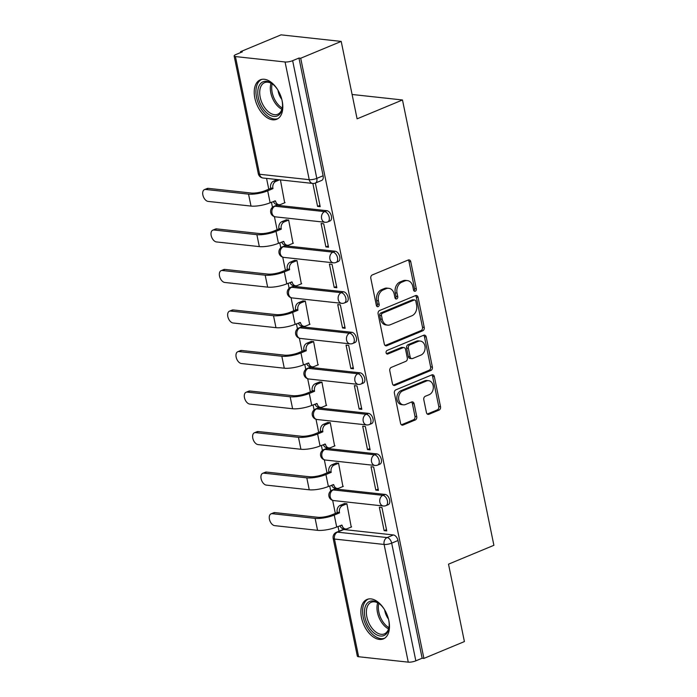 <?xml version="1.0" encoding="UTF-8"?>
<svg xmlns="http://www.w3.org/2000/svg" width="697" height="697" viewBox="0 0 697 697"><rect width="100%" height="100%" fill="white"/><g stroke="black" fill="none" stroke-linecap="round" stroke-linejoin="round"><path stroke-width="1.05" d="M415.29 291.189A1.882 1.438 96.2 0 0 416.327 288.828L410.76 261.732A2.692 2.056 96.2 0 0 409.052 259.885A2.692 2.056 96.2 0 0 408.242 260.007L372.285 274.949A2.692 2.056 96.2 0 0 370.813 278.33L376.371 305.425A1.882 1.438 96.2 0 0 377.565 306.715A1.882 1.438 96.2 0 0 378.14 306.636A1.882 1.438 96.2 0 0 379.168 304.267L378.445 300.755A8.599 6.578 96.2 0 1 383.167 289.943L386.164 288.697A8.599 6.578 96.2 0 1 388.769 288.305A8.599 6.578 96.2 0 1 394.232 294.204L394.946 297.706A1.882 1.438 96.2 0 0 396.14 298.996A1.882 1.438 96.2 0 0 396.715 298.908A1.882 1.438 96.2 0 0 397.743 296.547L397.029 293.036A8.599 6.578 96.2 0 1 401.742 282.224L404.739 280.978A8.599 6.578 96.2 0 1 407.344 280.586A8.599 6.578 96.2 0 1 412.807 286.484L413.53 289.987A1.882 1.438 96.2 0 0 414.724 291.276A1.882 1.438 96.2 0 0 415.29 291.189M413.887 290.788A1.882 1.438 96.2 0 0 414.567 288.636L409.008 261.541A2.692 2.056 96.2 0 0 408.146 260.051M376.728 306.227A1.882 1.438 96.2 0 0 377.417 304.075L376.694 300.573L378.445 300.755M395.312 298.508A1.882 1.438 96.2 0 0 395.992 296.356L395.269 292.845L397.029 293.036M385.092 494.417L335.466 488.998A5.48 3.25 -112.6 0 0 334.429 489.137L332.19 490.069A5.48 3.25 67.4 0 1 333.227 489.93L382.862 495.34A5.48 3.25 67.4 0 1 387.218 500.106A5.48 3.25 67.4 0 1 386.025 505.595L388.264 504.672A5.48 3.25 -112.6 0 0 389.457 499.174A5.48 3.25 -112.6 0 0 385.092 494.417L382.862 495.34A5.48 4.191 -83.8 0 0 379.856 502.232A5.48 4.191 -83.8 0 0 383.333 505.987A5.48 5.48 0 0 0 386.025 505.595M376.781 453.886L327.146 448.467A5.48 3.25 -112.6 0 0 326.109 448.607L323.87 449.539A5.48 3.25 67.4 0 1 324.907 449.399L374.542 454.81A5.48 3.25 67.4 0 1 378.898 459.576A5.48 3.25 67.4 0 1 377.704 465.065L379.943 464.141A5.48 3.25 -112.6 0 0 381.137 458.643A5.48 3.25 -112.6 0 0 376.781 453.886L374.542 454.81A5.48 4.191 -83.8 0 0 371.536 461.702A5.48 4.191 -83.8 0 0 375.012 465.457A5.48 5.48 0 0 0 377.704 465.065M368.46 413.356L318.825 407.937A5.48 3.25 -112.6 0 0 317.788 408.076L315.549 409.008A5.48 3.25 67.4 0 1 316.586 408.869L366.221 414.279A5.48 3.25 67.4 0 1 370.586 419.036A5.48 3.25 67.4 0 1 369.384 424.534L371.623 423.61A5.48 3.25 -112.6 0 0 372.817 418.113A5.48 3.25 -112.6 0 0 368.46 413.356L366.221 414.279A5.48 4.191 -83.8 0 0 363.215 421.171A5.48 4.191 -83.8 0 0 366.692 424.926A5.48 5.48 0 0 0 369.384 424.534M360.14 372.825L310.505 367.406A5.48 3.25 -112.6 0 0 309.468 367.546L307.229 368.478A5.48 3.25 67.4 0 1 308.266 368.338L357.901 373.749A5.48 3.25 67.4 0 1 362.266 378.506A5.48 3.25 67.4 0 1 361.063 384.003L363.303 383.08A5.48 3.25 -112.6 0 0 364.505 377.582A5.48 3.25 -112.6 0 0 360.14 372.825L357.901 373.749A5.48 4.191 -83.8 0 0 354.895 380.64A5.48 4.191 -83.8 0 0 358.371 384.395A5.48 5.48 0 0 0 361.063 384.003M351.819 332.295L302.184 326.876A5.48 3.25 -112.6 0 0 301.148 327.015L298.908 327.947A5.48 3.25 67.4 0 1 299.945 327.808L349.58 333.218A5.48 3.25 67.4 0 1 353.945 337.975A5.48 3.25 67.4 0 1 352.752 343.473L354.982 342.549A5.48 3.25 -112.6 0 0 356.184 337.052A5.48 3.25 -112.6 0 0 351.819 332.295L349.58 333.218A5.48 4.191 -83.8 0 0 346.575 340.11A5.48 4.191 -83.8 0 0 350.051 343.865A5.48 5.48 0 0 0 352.752 343.473M343.499 291.755L293.864 286.345A5.48 3.25 -112.6 0 0 292.827 286.484L290.588 287.417A5.48 3.25 67.4 0 1 291.625 287.277L341.26 292.688A5.48 3.25 67.4 0 1 345.625 297.445A5.48 3.25 67.4 0 1 344.431 302.942L346.67 302.01A5.48 3.25 -112.6 0 0 347.864 296.521A5.48 3.25 -112.6 0 0 343.499 291.755L341.26 292.688A5.48 4.191 -83.8 0 0 338.254 299.579A5.48 4.191 -83.8 0 0 341.73 303.334A5.48 5.48 0 0 0 344.431 302.942M335.179 251.225L285.543 245.814A5.48 3.25 -112.6 0 0 284.507 245.954L282.268 246.886A5.48 3.25 67.4 0 1 283.304 246.747L332.939 252.157A5.48 3.25 67.4 0 1 337.304 256.914A5.48 3.25 67.4 0 1 336.111 262.412L338.35 261.48A5.48 3.25 -112.6 0 0 339.544 255.991A5.48 3.25 -112.6 0 0 335.179 251.225L332.939 252.157A5.48 4.191 -83.8 0 0 329.934 259.049A5.48 4.191 -83.8 0 0 333.41 262.804A5.48 5.48 0 0 0 336.111 262.412M326.858 210.694L277.223 205.284A5.48 3.25 -112.6 0 0 276.186 205.423L273.947 206.356A5.48 3.25 67.4 0 1 274.984 206.216L324.619 211.627A5.48 3.25 67.4 0 1 328.984 216.384A5.48 3.25 67.4 0 1 327.79 221.881L330.029 220.949A5.48 3.25 -112.6 0 0 331.223 215.451A5.48 3.25 -112.6 0 0 326.858 210.694L324.619 211.627A5.48 4.191 -83.8 0 0 321.613 218.518A5.48 4.191 -83.8 0 0 325.09 222.273A5.48 5.48 0 0 0 327.79 221.881M282.198 101.039A21.363 12.685 -112.6 0 0 260.321 79.815A21.363 12.685 -112.6 0 0 254.832 98.05A21.363 12.685 -112.6 0 0 276.718 119.274A21.363 12.685 -112.6 0 0 282.198 101.039M388.856 620.661A21.363 12.685 -112.6 0 0 366.979 599.446A21.363 12.685 -112.6 0 0 361.499 617.681A21.363 12.685 -112.6 0 0 383.376 638.896A21.363 12.685 -112.6 0 0 388.856 620.661M426.442 412.563A2.692 2.056 96.2 0 0 428.141 414.41A2.692 2.056 96.2 0 0 428.96 414.279L439.049 410.089A2.692 2.056 96.2 0 0 440.521 406.708L434.344 376.615A2.692 2.056 96.2 0 0 432.637 374.777A2.692 2.056 96.2 0 0 431.826 374.899L395.87 389.841A2.692 2.056 96.2 0 0 394.389 393.221L400.566 423.314A2.692 2.056 96.2 0 0 402.274 425.153A2.692 2.056 96.2 0 0 403.093 425.031L415.273 419.969A2.692 2.056 96.2 0 0 416.754 416.588L414.105 403.711A2.692 2.056 96.2 0 0 412.397 401.864A2.692 2.056 96.2 0 0 411.587 401.995L405.541 404.504A7.188 5.498 96.2 0 1 403.363 404.826A7.188 5.498 96.2 0 1 398.632 398.51A7.188 5.498 96.2 0 1 402.744 390.86L426.416 381.024A7.188 5.498 96.2 0 1 428.594 380.693A7.188 5.498 96.2 0 1 433.325 387.018A7.188 5.498 96.2 0 1 429.213 394.668L425.266 396.305A2.692 2.056 96.2 0 0 423.793 399.686L426.442 412.563M285.064 61.981L235.429 56.57A5.48 1.368 -11.6 0 1 234.14 55.978A5.48 1.368 -11.6 0 1 235.995 54.497L242.303 51.874L240.552 51.683L281.048 34.85L341.208 41.411L357.099 118.838L402.483 99.976L493.894 545.298L448.511 564.161L464.402 641.58L423.907 658.412L300.703 58.243L298.952 58.051L292.644 60.674L316.804 178.371A5.48 3.25 67.4 0 1 315.401 183.041L321.709 180.418A5.48 3.25 67.4 0 0 323.112 175.749L316.804 178.371A5.48 1.368 -11.6 0 1 309.224 179.678L285.064 61.981A5.48 1.368 -11.6 0 0 292.644 60.674M341.208 41.411L300.703 58.243M422.765 330.779A2.692 2.056 96.2 0 0 424.238 327.398L418.061 297.305A2.692 2.056 96.2 0 0 416.362 295.467A2.692 2.056 96.2 0 0 415.543 295.589L379.586 310.531A2.692 2.056 96.2 0 0 378.114 313.911L384.291 344.004A2.692 2.056 96.2 0 0 385.999 345.843A2.692 2.056 96.2 0 0 386.809 345.721L422.765 330.779L421.014 330.587A2.692 2.056 96.2 0 0 422.487 327.207L416.309 297.114A2.692 2.056 96.2 0 0 415.447 295.624M426.207 336.965L432.384 367.058A2.692 2.056 96.2 0 1 430.912 370.438L394.946 385.38A2.692 2.056 96.2 0 1 394.136 385.502A2.692 2.056 96.2 0 1 392.428 383.655L389.789 370.778A2.692 2.056 96.2 0 1 391.261 367.397L405.846 361.342A2.692 2.056 96.2 0 0 407.318 357.962L405.567 349.415A2.692 2.056 96.2 0 0 403.859 347.568A2.692 2.056 96.2 0 0 403.04 347.698L387.863 354.006A1.882 1.438 96.2 0 1 387.288 354.085A1.882 1.438 96.2 0 1 386.051 352.438A1.882 1.438 96.2 0 1 387.131 350.434L423.68 335.24A2.692 2.056 96.2 0 1 424.499 335.118A2.692 2.056 96.2 0 1 426.207 336.965L424.447 336.773L430.624 366.866L432.384 367.058M343.787 529.528L337.47 532.151A5.48 3.25 67.4 0 0 336.442 532.29L342.75 529.668A5.48 3.25 67.4 0 1 343.787 529.528L393.413 534.947L387.105 537.57A5.48 3.25 67.4 0 1 391.679 543.146L415.839 660.843A5.48 1.368 168.4 0 1 408.268 662.15L358.633 656.74A5.48 1.368 168.4 0 1 357.334 656.147L333.175 538.45A5.48 1.368 168.4 0 0 334.473 539.042L358.633 656.74M240.552 51.683L240.726 52.528M266.559 178.397L268.772 189.175M271.455 202.226L272.483 207.253M274.409 216.636L277.092 229.705M279.776 242.756L280.804 247.783M282.729 257.167L285.413 270.236M288.096 283.296L289.124 288.314M291.05 297.697L293.733 310.766M296.417 323.826L297.445 328.845M299.37 338.228L302.054 351.297M304.728 364.357L305.765 369.375M307.691 378.759L310.374 391.827M313.049 404.887L314.086 409.906M316.011 419.289L318.695 432.358M321.369 445.418L322.406 450.436M324.332 459.82L327.015 472.888M329.69 485.948L330.726 490.967M332.652 500.35L335.335 513.428M338.01 526.479L338.986 531.227M423.907 658.412L422.147 658.221L415.839 660.843M284.681 202.792L280.421 179.913M312.866 183.442L317.571 206.382L319.94 205.397M317.571 206.382L320.202 206.669L315.401 183.285L314.878 183.233M325.891 246.912L328.522 247.2L323.722 223.815L321.09 223.528L325.891 246.912L328.261 245.928M293.001 243.323L288.645 219.991L286.058 219.921M334.212 287.443L336.843 287.73L332.042 264.346L329.411 264.058L334.212 287.443L336.581 286.458M301.322 283.853L296.966 260.521L294.378 260.451M342.532 327.973L345.163 328.261L340.363 304.877L337.731 304.589L342.532 327.973L344.902 326.989M309.642 324.384L305.286 301.052L302.698 300.982M350.852 368.504L353.484 368.791L348.683 345.407L346.052 345.12L350.852 368.504L353.222 367.519M317.963 364.923L313.606 341.582L311.019 341.513M359.173 409.034L361.804 409.322L357.003 385.938L354.372 385.65L359.173 409.034L361.543 408.05M326.283 405.454L321.927 382.113L319.339 382.043M367.493 449.565L370.124 449.853L365.324 426.468L362.693 426.189L367.493 449.565L369.863 448.58M334.604 445.984L330.247 422.643L327.66 422.574M375.814 490.096L378.436 490.383L373.644 466.999L371.013 466.72L375.814 490.096L378.183 489.111M342.915 486.515L338.559 463.174L335.98 463.104M384.125 530.626L386.757 530.914L381.956 507.538L379.334 507.25L384.125 530.626L386.495 529.642M351.236 527.045L346.879 503.704L344.301 503.635M402.483 99.976L352.098 94.478M422.147 658.221L397.987 540.524A5.48 3.25 -112.6 0 0 393.413 534.947M298.952 58.051L323.112 175.749M407.344 280.586L405.593 280.394A8.599 6.578 96.2 0 0 402.988 280.786L404.739 280.978M395.269 292.845A8.599 6.578 96.2 0 1 399.991 282.032L402.988 280.786M388.769 288.305L387.018 288.114A8.599 6.578 96.2 0 0 384.404 288.506L386.164 288.697M376.694 300.573A8.599 6.578 96.2 0 1 381.416 289.752L384.404 288.506M385.145 345.494L421.014 330.587M415.839 301.27A1.882 1.438 96.2 0 0 414.645 299.98A1.882 1.438 96.2 0 0 414.079 300.067L382.514 313.188A1.882 1.438 96.2 0 0 381.486 315.549L382.244 319.252A8.599 6.578 96.2 0 0 387.706 325.142A8.599 6.578 96.2 0 0 390.311 324.75L411.883 315.785A8.599 6.578 96.2 0 0 416.606 304.972L415.839 301.27M414.645 299.98L412.894 299.788A1.882 1.438 96.2 0 0 412.328 299.876L414.079 300.067M387.706 325.142L385.946 324.95A8.599 6.578 96.2 0 1 380.492 319.06L379.734 315.358A1.882 1.438 96.2 0 1 380.762 312.997L412.328 299.876M393.291 385.145L429.152 370.246A2.692 2.056 96.2 0 0 430.624 366.866M403.859 347.568L402.099 347.385A2.692 2.056 96.2 0 0 401.289 347.507L386.495 353.649M420.971 355.052A7.188 5.498 96.2 0 0 425.092 347.402A7.188 5.498 96.2 0 0 420.352 341.077A7.188 5.498 96.2 0 0 418.174 341.408L409.836 344.876A2.692 2.056 96.2 0 0 408.364 348.256L410.115 356.794A2.692 2.056 96.2 0 0 411.822 358.641A2.692 2.056 96.2 0 0 412.633 358.519L420.971 355.052M420.352 341.077L418.601 340.885A7.188 5.498 96.2 0 0 416.423 341.216L418.174 341.408M411.822 358.641L410.063 358.45A2.692 2.056 96.2 0 1 408.364 356.603L406.604 348.064A2.692 2.056 96.2 0 1 408.076 344.684L416.423 341.216M424.447 336.773A2.692 2.056 96.2 0 0 423.593 335.283M428.594 380.693L426.843 380.501A7.188 5.498 96.2 0 0 424.656 380.832L426.416 381.024M403.363 404.826L401.611 404.635A7.188 5.498 96.2 0 1 396.872 398.318A7.188 5.498 96.2 0 1 400.984 390.668L424.656 380.832M401.428 424.804L413.521 419.777A2.692 2.056 96.2 0 0 414.994 416.397L412.354 403.519A2.692 2.056 96.2 0 0 411.491 402.03M427.296 414.053L437.298 409.897A2.692 2.056 96.2 0 0 438.77 406.517L432.593 376.424A2.692 2.056 96.2 0 0 431.731 374.934M204.482 189.61L207.122 188.512A6.299 3.738 67.4 0 1 208.316 188.356L251.199 193.025A10.272 2.561 -11.6 0 0 265.409 190.577L270.697 188.373L272.98 188.626L267.692 190.821A13.835 3.45 168.4 0 1 248.55 194.132L205.667 189.453A6.299 3.738 -112.6 0 0 204.482 189.61A6.299 3.738 -112.6 0 0 203.106 195.927A6.299 3.738 -112.6 0 0 208.124 201.407L251.007 206.077A13.835 3.45 168.4 0 0 270.14 202.775L275.515 200.963A5.48 4.191 96.2 0 0 278.992 204.718A5.48 4.191 96.2 0 0 280.647 204.474L285.082 202.627M270.697 188.373L270.619 187.99A5.48 4.191 -83.8 0 1 273.625 181.098L275.899 181.351A5.48 4.191 96.2 0 0 272.902 188.234L272.98 188.626M279.584 179.817L275.899 181.351M278.992 204.718L276.709 204.474A5.48 4.191 -83.8 0 1 273.416 201.416M277.301 179.573L273.625 181.098M212.803 230.141L215.443 229.043A6.299 3.738 67.4 0 1 216.636 228.886L259.519 233.556A10.272 2.561 -11.6 0 0 273.729 231.108L279.018 228.904L281.3 229.156L276.003 231.352A13.835 3.45 168.4 0 1 256.871 234.662L213.988 229.984A6.299 3.738 -112.6 0 0 212.803 230.141A6.299 3.738 -112.6 0 0 211.426 236.466A6.299 3.738 -112.6 0 0 216.445 241.937L259.328 246.607A13.835 3.45 168.4 0 0 278.46 243.305L283.836 241.493A5.48 4.191 96.2 0 0 287.312 245.248A5.48 4.191 96.2 0 0 288.967 245.004L293.402 243.157M279.018 228.904L278.939 228.52A5.48 4.191 -83.8 0 1 281.945 221.629L284.219 221.881A5.48 4.191 96.2 0 0 281.222 228.764L281.3 229.156M288.654 220.034L284.219 221.881M287.312 245.248L285.029 245.004A5.48 4.191 -83.8 0 1 281.736 241.946M286.458 219.755L281.945 221.629M221.123 270.671L223.763 269.573A6.299 3.738 67.4 0 1 224.957 269.417L267.84 274.095A10.272 2.561 -11.6 0 0 282.05 271.638L287.338 269.434L289.621 269.687L284.324 271.882A13.835 3.45 168.4 0 1 265.191 275.193L222.308 270.514A6.299 3.738 -112.6 0 0 221.123 270.671A6.299 3.738 -112.6 0 0 219.747 276.997A6.299 3.738 -112.6 0 0 224.765 282.468L267.648 287.138A13.835 3.45 168.4 0 0 286.781 283.836L292.148 282.024A5.48 4.191 96.2 0 0 295.624 285.779A5.48 4.191 96.2 0 0 297.288 285.535L301.723 283.688M287.338 269.434L287.26 269.051A5.48 4.191 -83.8 0 1 290.266 262.159L292.54 262.412A5.48 4.191 96.2 0 0 289.543 269.295L289.621 269.687M296.974 260.565L292.54 262.412M295.624 285.779L293.35 285.535A5.48 4.191 -83.8 0 1 290.057 282.477M294.779 260.286L290.266 262.159M278.007 90.235A12.189 7.24 67.4 0 0 281.815 99.383A18.488 10.978 67.4 0 1 282.416 107.277A18.488 10.978 67.4 0 1 267.343 113.411A18.488 10.978 67.4 0 1 258.082 89.05A18.488 10.978 67.4 0 1 272.841 84.241A18.488 10.978 67.4 0 1 272.945 84.328A18.488 10.978 67.4 0 1 278.016 90.244M273.25 84.581A17.12 10.167 -112.6 0 0 264.59 82.638A17.12 10.167 -112.6 0 0 259.911 95.567A17.12 10.167 -112.6 0 0 268.572 111.912A17.12 10.167 -112.6 0 0 277.728 114.256A17.12 10.167 -112.6 0 0 282.459 106.746M261.723 79.388A21.224 12.607 -112.6 0 0 256.226 95.541A21.224 12.607 -112.6 0 0 266.925 115.563A21.224 12.607 -112.6 0 0 278.016 118.577M388.473 618.997A18.488 10.978 67.4 0 1 389.074 626.908A18.488 10.978 67.4 0 1 374.01 633.042A18.488 10.978 67.4 0 1 364.74 608.673A18.488 10.978 67.4 0 1 379.499 603.863A18.488 10.978 67.4 0 1 379.612 603.951A18.488 10.978 67.4 0 1 384.683 609.875M379.917 604.212A17.12 10.167 -112.6 0 0 371.257 602.26A17.12 10.167 -112.6 0 0 366.578 615.198A17.12 10.167 -112.6 0 0 375.23 631.534A17.12 10.167 -112.6 0 0 384.395 633.878A17.12 10.167 -112.6 0 0 389.126 626.368M368.391 599.011A21.224 12.607 -112.6 0 0 362.893 615.163A21.224 12.607 -112.6 0 0 373.592 635.194A21.224 12.607 -112.6 0 0 384.674 638.208M388.473 619.014A12.189 7.24 67.4 0 1 384.674 609.866M229.444 311.202L232.084 310.104A6.299 3.738 67.4 0 1 233.277 309.947L276.16 314.626A10.272 2.561 -11.6 0 0 290.37 312.169L295.659 309.965L297.941 310.217L292.644 312.413A13.835 3.45 168.4 0 1 273.512 315.724L230.629 311.045A6.299 3.738 -112.6 0 0 229.444 311.202A6.299 3.738 -112.6 0 0 228.067 317.527A6.299 3.738 -112.6 0 0 233.086 322.999L275.968 327.668A13.835 3.45 168.4 0 0 295.101 324.366L300.468 322.563A5.48 4.191 96.2 0 0 303.944 326.309A5.48 4.191 96.2 0 0 305.608 326.065L310.043 324.218M295.659 309.965L295.58 309.581A5.48 4.191 -83.8 0 1 298.577 302.69L300.86 302.942A5.48 4.191 96.2 0 0 297.854 309.825L297.941 310.217M305.295 301.095L300.86 302.942M303.944 326.309L301.67 326.065A5.48 4.191 -83.8 0 1 298.377 323.007M303.099 300.816L298.577 302.69M237.755 351.732L240.404 350.635A6.299 3.738 67.4 0 1 241.598 350.478L284.481 355.156A10.272 2.561 -11.6 0 0 298.691 352.699L303.979 350.504L306.262 350.748L300.965 352.943A13.835 3.45 168.4 0 1 281.832 356.254L238.949 351.576A6.299 3.738 -112.6 0 0 237.755 351.732A6.299 3.738 -112.6 0 0 236.388 358.058A6.299 3.738 -112.6 0 0 241.406 363.529L284.289 368.208A13.835 3.45 168.4 0 0 303.422 364.897L308.788 363.093A5.48 4.191 96.2 0 0 312.265 366.84A5.48 4.191 96.2 0 0 313.929 366.596L318.363 364.749M303.979 350.504L303.901 350.112A5.48 4.191 -83.8 0 1 306.898 343.22L309.18 343.473A5.48 4.191 96.2 0 0 306.175 350.356L306.262 350.748M313.615 341.626L309.18 343.473M312.265 366.84L309.991 366.596A5.48 4.191 -83.8 0 1 306.697 363.538M311.42 341.347L306.898 343.22M246.076 392.263L248.724 391.165A6.299 3.738 67.4 0 1 249.918 391.008L292.801 395.687A10.272 2.561 -11.6 0 0 307.002 393.23L312.3 391.034L314.574 391.278L309.285 393.474A13.835 3.45 168.4 0 1 290.152 396.785L247.269 392.106A6.299 3.738 -112.6 0 0 246.076 392.263A6.299 3.738 -112.6 0 0 244.708 398.588A6.299 3.738 -112.6 0 0 249.726 404.06L292.609 408.738A13.835 3.45 168.4 0 0 311.742 405.427L317.109 403.624A5.48 4.191 96.2 0 0 320.585 407.379A5.48 4.191 96.2 0 0 322.249 407.126L326.684 405.279M312.3 391.034L312.221 390.642A5.48 4.191 -83.8 0 1 315.218 383.751L317.501 384.003A5.48 4.191 96.2 0 0 314.495 390.886L314.574 391.278M321.936 382.156L317.501 384.003M320.585 407.379L318.311 407.126A5.48 4.191 -83.8 0 1 315.018 404.068M319.74 381.878L315.218 383.751M254.396 432.793L257.045 431.696A6.299 3.738 67.4 0 1 258.238 431.539L301.121 436.217A10.272 2.561 -11.6 0 0 315.323 433.761L320.62 431.565L322.894 431.809L317.605 434.013A13.835 3.45 168.4 0 1 298.473 437.315L255.59 432.637A6.299 3.738 -112.6 0 0 254.396 432.793A6.299 3.738 -112.6 0 0 253.028 439.119A6.299 3.738 -112.6 0 0 258.047 444.59L300.921 449.269A13.835 3.45 168.4 0 0 320.062 445.958L325.429 444.155A5.48 4.191 96.2 0 0 328.906 447.91A5.48 4.191 96.2 0 0 330.57 447.657L334.996 445.819M320.62 431.565L320.542 431.173A5.48 4.191 -83.8 0 1 323.539 424.281L325.821 424.534A5.48 4.191 96.2 0 0 322.816 431.417L322.894 431.809M330.256 422.687L325.821 424.534M328.906 447.91L326.623 447.657A5.48 4.191 -83.8 0 1 323.338 444.599M328.06 422.408L323.539 424.281M262.717 473.324L265.365 472.226A6.299 3.738 67.4 0 1 266.559 472.069L309.433 476.748A10.272 2.561 -11.6 0 0 323.643 474.291L328.94 472.096L331.214 472.339L325.926 474.544A13.835 3.45 168.4 0 1 306.793 477.846L263.91 473.167A6.299 3.738 -112.6 0 0 262.717 473.324A6.299 3.738 -112.6 0 0 261.349 479.649A6.299 3.738 -112.6 0 0 266.367 485.121L309.241 489.799A13.835 3.45 168.4 0 0 328.383 486.489L333.75 484.685A5.48 4.191 96.2 0 0 337.226 488.44A5.48 4.191 96.2 0 0 338.89 488.188L343.316 486.349M328.94 472.096L328.853 471.703A5.48 4.191 -83.8 0 1 331.859 464.812L334.142 465.065A5.48 4.191 96.2 0 0 331.136 471.947L331.214 472.339M338.576 463.226L334.142 465.065M337.226 488.44L334.943 488.188A5.48 4.191 -83.8 0 1 331.659 485.129M336.381 462.939L331.859 464.812M271.037 513.855L273.686 512.757A6.299 3.738 67.4 0 1 274.879 512.6L317.754 517.279A10.272 2.561 -11.6 0 0 331.964 514.822L337.261 512.626L339.535 512.87L334.246 515.074A13.835 3.45 168.4 0 1 315.114 518.376L272.231 513.698A6.299 3.738 -112.6 0 0 271.037 513.855A6.299 3.738 -112.6 0 0 269.669 520.18A6.299 3.738 -112.6 0 0 274.679 525.651L317.562 530.33A13.835 3.45 168.4 0 0 336.703 527.019L342.07 525.216A5.48 4.191 96.2 0 0 345.546 528.971A5.48 4.191 96.2 0 0 347.211 528.718L351.637 526.88M337.261 512.626L337.174 512.234A5.48 4.191 -83.8 0 1 340.18 505.342L342.462 505.595A5.48 4.191 96.2 0 0 339.456 512.487L339.535 512.87M346.888 503.757L342.462 505.595M345.546 528.971L343.264 528.718A5.48 4.191 -83.8 0 1 339.979 525.66M344.693 503.469L340.18 505.342M414.567 288.636L416.327 288.828M377.417 304.075L379.168 304.267M395.992 296.356L397.743 296.547M335.466 488.998L333.227 489.93A5.48 4.191 96.2 0 0 330.221 496.822A5.48 4.191 -83.8 0 0 333.697 500.577L383.333 505.987M327.146 448.467L324.907 449.399A5.48 4.191 96.2 0 0 321.901 456.291A5.48 4.191 -83.8 0 0 325.377 460.037L375.012 465.457M318.825 407.937L316.586 408.869A5.48 4.191 96.2 0 0 313.58 415.76A5.48 4.191 -83.8 0 0 317.057 419.507L366.692 424.926M310.505 367.406L308.266 368.338A5.48 4.191 96.2 0 0 305.26 375.23A5.48 4.191 -83.8 0 0 308.736 378.976L358.371 384.395M302.184 326.876L299.945 327.808A5.48 4.191 96.2 0 0 296.939 334.691A5.48 4.191 -83.8 0 0 300.416 338.446L350.051 343.865M293.864 286.345L291.625 287.277A5.48 4.191 96.2 0 0 288.619 294.16A5.48 4.191 -83.8 0 0 292.095 297.915L341.73 303.334M285.543 245.814L283.304 246.747A5.48 4.191 96.2 0 0 280.299 253.63A5.48 4.191 -83.8 0 0 283.775 257.385L333.41 262.804M277.223 205.284L274.984 206.216A5.48 4.191 96.2 0 0 271.978 213.099A5.48 4.191 -83.8 0 0 275.454 216.854L325.09 222.273M337.47 532.151L387.105 537.57A5.48 4.191 -83.8 0 0 384.108 544.453L334.473 539.042A5.48 4.191 -83.8 0 1 337.47 532.151M408.268 662.15L384.108 544.453A5.48 1.368 -11.6 0 0 391.679 543.146L397.987 540.524M235.429 56.57L259.589 174.259L309.224 179.678A5.48 4.191 96.2 0 0 312.7 183.433A5.48 5.48 0 0 0 315.401 183.041M263.065 178.014A5.48 4.191 96.2 0 1 259.589 174.259A5.48 1.368 168.4 0 1 258.299 173.675A5.48 5.48 0 0 0 263.065 178.014L312.7 183.433M399.991 282.032L401.742 282.224M381.416 289.752L383.167 289.943M409.008 261.541L410.76 261.732M385.223 345.546L386.809 345.721M416.309 297.114L418.061 297.305M422.487 327.207L424.238 327.398M380.762 312.997L382.514 313.188M379.734 315.358L381.486 315.549M380.492 319.06L382.244 319.252M429.152 370.246L430.912 370.438M393.369 385.206L394.946 385.38M401.289 347.507L403.04 347.698M386.748 353.884L387.863 354.006M408.076 344.684L409.836 344.876M406.604 348.064L408.364 348.256M408.364 356.603L410.115 356.794M400.984 390.668L402.744 390.86M412.354 403.519L414.105 403.711M414.994 416.397L416.754 416.588M413.521 419.777L415.273 419.969M401.507 424.865L403.093 425.031M432.593 376.424L434.344 376.615M438.77 406.517L440.521 406.708M437.298 409.897L439.049 410.089M427.374 414.114L428.96 414.279M208.316 188.356L205.667 189.453M270.619 187.99L272.902 188.234M267.692 190.821L270.14 202.775M274.705 200.875L275.515 200.963M248.55 194.132L251.007 206.077M216.636 228.886L213.988 229.984M278.939 228.52L281.222 228.764M276.003 231.352L278.46 243.305M283.026 241.406L283.836 241.493M256.871 234.662L259.328 246.607M224.957 269.417L222.308 270.514M287.26 269.051L289.543 269.295M284.324 271.882L286.781 283.836M291.346 281.937L292.148 282.024M265.191 275.193L267.648 287.138M281.884 109.29A17.12 10.167 67.4 0 1 279.175 107.504A17.12 10.167 67.4 0 1 271.046 83.196M272.187 83.849A16.554 9.828 -112.6 0 0 280.264 106.641A16.554 9.828 -112.6 0 0 282.233 108.018M388.551 628.912A17.12 10.167 67.4 0 1 385.833 627.134A17.12 10.167 67.4 0 1 377.704 602.827M378.854 603.471A16.554 9.828 -112.6 0 0 386.931 626.272A16.554 9.828 -112.6 0 0 388.9 627.649M233.277 309.947L230.629 311.045M295.58 309.581L297.854 309.825M292.644 312.413L295.101 324.366M299.666 322.467L300.468 322.563M273.512 315.724L275.968 327.668M241.598 350.478L238.949 351.576M303.901 350.112L306.175 350.356M300.965 352.943L303.422 364.897M307.987 362.998L308.788 363.093M281.832 356.254L284.289 368.208M249.918 391.008L247.269 392.106M312.221 390.642L314.495 390.886M309.285 393.474L311.742 405.427M316.307 403.537L317.109 403.624M290.152 396.785L292.609 408.738M258.238 431.539L255.59 432.637M320.542 431.173L322.816 431.417M317.605 434.013L320.062 445.958M324.628 444.067L325.429 444.155M298.473 437.315L300.921 449.269M266.559 472.069L263.91 473.167M328.853 471.703L331.136 471.947M325.926 474.544L328.383 486.489M332.948 484.598L333.75 484.685M306.793 477.846L309.241 489.799M274.879 512.6L272.231 513.698M337.174 512.234L339.456 512.487M334.246 515.074L336.703 527.019M341.26 525.129L342.07 525.216M315.114 518.376L317.562 530.33M273.947 206.356A5.48 5.48 0 0 0 275.454 216.854M282.268 246.886A5.48 5.48 0 0 0 283.775 257.385M290.588 287.417A5.48 5.48 0 0 0 292.095 297.915M298.908 327.947A5.48 5.48 0 0 0 300.416 338.446M307.229 368.478A5.48 5.48 0 0 0 308.736 378.976M315.549 409.008A5.48 5.48 0 0 0 317.057 419.507M323.87 449.539A5.48 5.48 0 0 0 325.377 460.037M332.19 490.069A5.48 5.48 0 0 0 333.697 500.577M336.442 532.29A5.48 5.48 0 0 0 333.175 538.45M234.14 55.978L258.299 173.675"/></g></svg>
